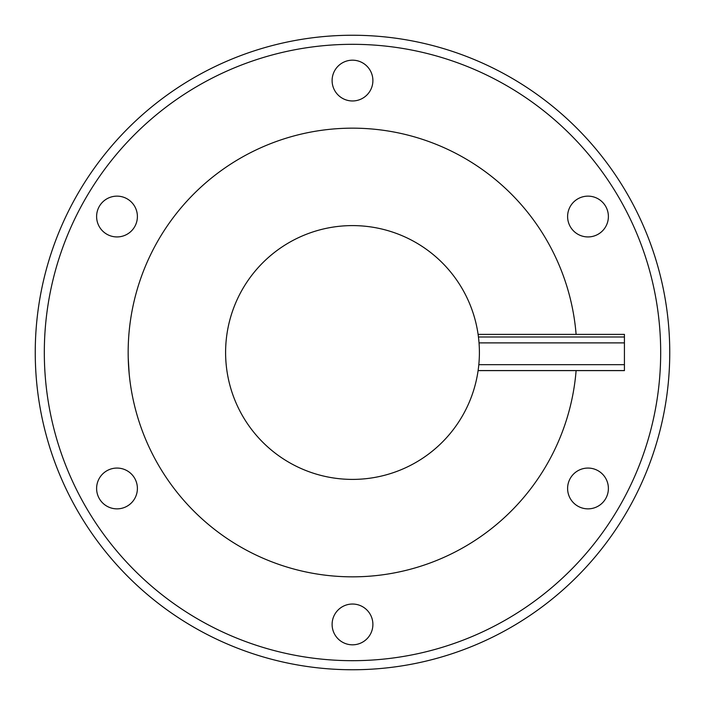 <?xml version="1.0" encoding="UTF-8"?>
<svg xmlns="http://www.w3.org/2000/svg" width="705" height="705" viewBox="0 0 705 705"><rect width="100%" height="100%" fill="white"/><g stroke="black" fill="none" stroke-linecap="round" stroke-linejoin="round"><path stroke-width="1.06" d="M576.003 371.835L575.809 374.038M478.096 334.373L624.427 334.373L624.427 370.627L478.096 370.627M479.4 352.5A126.9 126.9 0 0 0 352.5 225.6A126.9 126.9 0 0 0 225.6 352.5A126.9 126.9 0 0 0 352.5 479.4A126.9 126.9 0 0 0 479.4 352.5L479.365 349.574M576.108 334.373A224.34 224.34 0 0 0 343.432 128.345A224.34 224.34 0 0 0 128.16 352.5L128.213 357.32M128.239 358.413L129.174 373.782M128.98 371.694L128.759 368.926M128.751 368.803L128.513 365.172M128.336 361.348L128.204 356.968M608.389 216.532A20.392 20.392 0 0 1 587.996 236.933A20.392 20.392 0 0 1 567.604 216.532A20.392 20.392 0 0 1 587.996 196.14A20.392 20.392 0 0 1 608.389 216.532M608.389 488.468A20.392 20.392 0 0 1 587.996 508.86A20.392 20.392 0 0 1 567.604 488.468A20.392 20.392 0 0 1 587.996 468.067A20.392 20.392 0 0 1 608.389 488.468M372.892 624.427A20.392 20.392 0 0 1 352.5 644.819A20.392 20.392 0 0 1 332.108 624.427A20.392 20.392 0 0 1 352.5 604.035A20.392 20.392 0 0 1 372.892 624.427M137.396 488.468A20.392 20.392 0 0 1 117.004 508.86A20.392 20.392 0 0 1 96.611 488.468A20.392 20.392 0 0 1 117.004 468.067A20.392 20.392 0 0 1 137.396 488.468M137.396 216.532A20.392 20.392 0 0 1 117.004 236.933A20.392 20.392 0 0 1 96.611 216.532A20.392 20.392 0 0 1 117.004 196.14A20.392 20.392 0 0 1 137.396 216.532M372.892 80.573A20.392 20.392 0 0 1 352.5 100.965A20.392 20.392 0 0 1 332.108 80.573A20.392 20.392 0 0 1 352.5 60.181A20.392 20.392 0 0 1 372.892 80.573M660.682 352.5A308.182 308.182 0 0 0 352.5 44.318A308.182 308.182 0 0 0 44.318 352.5A308.182 308.182 0 0 0 352.5 660.682A308.182 308.182 0 0 0 660.682 352.5M35.25 352.5A317.25 317.25 0 0 1 352.5 35.25A317.25 317.25 0 0 1 669.75 352.5A317.25 317.25 0 0 1 352.5 669.75A317.25 317.25 0 0 1 35.25 352.5M575.65 329.385L576.055 333.782M128.16 352.5C129.456 322.679 129.456 322.679 128.16 352.5C129.456 322.679 129.456 322.679 128.16 352.5A224.34 224.34 0 0 0 343.432 576.655A224.34 224.34 0 0 0 576.108 370.627M478.774 339.933C479.118 343.732 479.118 343.732 478.774 339.933M478.492 367.622C477.999 371.42 477.999 371.42 478.492 367.622M624.427 364.679L478.818 364.679M624.427 336.99L478.448 336.99M624.427 342.886L479.039 342.886M624.427 370.566L478.105 370.566"/></g></svg>
